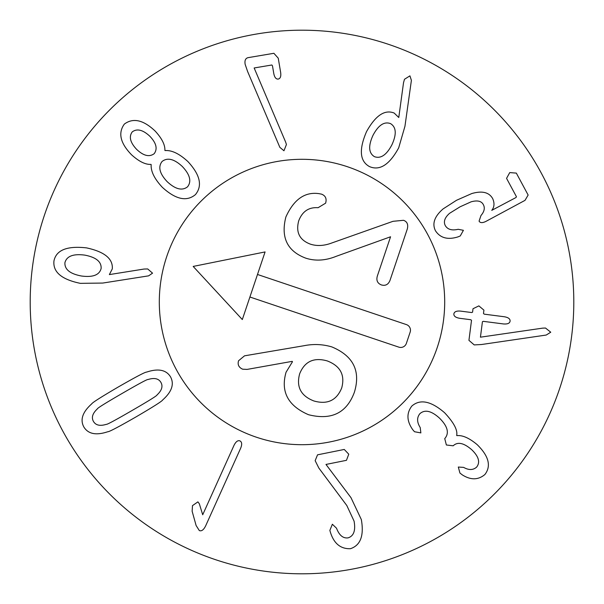<?xml version="1.0" encoding="UTF-8"?>
<svg xmlns="http://www.w3.org/2000/svg" width="604" height="604" viewBox="0 0 604 604"><rect width="100%" height="100%" fill="white"/><g stroke="black" fill="none" stroke-linecap="round" stroke-linejoin="round"><path stroke-width="0.91" d="M391.951 144.718C386.575 154.994 380.724 158.973 374.397 156.64C368.644 153.061 368.161 145.987 372.947 135.424C378.338 125.187 384.204 121.253 390.546 123.624C396.277 127.157 396.745 134.194 391.951 144.718M369.52 166.606C359.773 161.283 358.776 149.633 366.522 131.649C375.507 115.5 384.718 109.294 394.155 113.039L398.776 117.493L403.517 82.763L404.491 79.267L409.927 75.855L411.399 80.34L404.952 126.266L398.708 147.806C389.489 164.726 379.765 170.992 369.52 166.606M435.499 230.819C431.905 223.752 434.45 216.436 443.125 208.886L456.533 200.279L471.807 193.544C482.166 190.57 489.127 192.268 492.698 198.641C494.676 203.231 494.359 207.142 491.754 210.358L515.929 197.553L516.45 196.738L506.56 178.361L509.746 172.585L516.329 173.106L528.138 195.039L525.019 200.354L486.107 221.298C482.558 223.102 480.218 223.05 479.078 221.132L480.973 215.522C484.317 211.619 485.118 208.025 483.381 204.726C481.547 201.049 477.462 200.083 471.135 201.812L460.052 206.817L449.565 213.318C444.748 217.583 443.313 221.668 445.269 225.564C447.602 229.505 451.905 230.743 458.172 229.293L463.419 230.313L460.263 235.96L457.892 236.919C447.723 240.045 440.263 238.014 435.499 230.819M471.52 320.294L470.743 319.72L459.644 318.293C455.658 317.591 453.732 316.141 453.853 313.944C454.306 311.694 456.541 310.75 460.573 311.113L471.664 312.54L472.57 312.185L473.007 308.735L478.874 305.888L483.917 310.139L483.487 313.499L484.257 314.163L504.302 316.753C508.357 317.432 510.282 318.912 510.078 321.192C509.708 323.351 507.473 324.265 503.374 323.933L483.328 321.343L482.43 321.706L480.437 337.183L542.649 328.138L545.503 328.032L550.75 332.215L546.212 335.046L481.479 344.522L474.223 344.914L468.938 340.346L471.52 320.294M411.807 406.084C420.082 398.806 431.007 401.018 444.567 412.713C453.778 422.543 457.817 430.116 456.669 435.439L456.881 435.627C462.558 435.054 469.338 438.074 477.22 444.695C488.795 456.08 491.362 466.016 484.921 474.487C478.285 480.089 470.75 480.218 462.317 474.887L459.923 473.038L458.315 467.043L463.646 467.39C468.787 470.289 473.106 470.206 476.609 467.134C480.391 462.339 478.768 456.549 471.739 449.738C463.804 442.86 457.621 441.547 453.181 445.805L446.364 444.982L444.74 438.587L445.125 438.172C449.391 432.766 447.496 426.069 439.433 418.081C431.392 410.803 424.891 409.323 419.916 413.649C416.752 417.553 416.851 422.181 420.21 427.541L420.86 432.902L414.503 431.732L412.766 429.731C406.703 421.116 406.379 413.234 411.807 406.084M317.538 454.827L344.265 449.451L348.765 454.2L346.454 460.324L325.986 464.438L350.992 497.673L361.335 519.568C364.159 535.657 360.52 545.367 350.418 548.711C340.679 549.028 334.027 543.623 330.471 532.486L329.859 530.41L332.359 524.242L336.511 528.206C339.214 535.303 343.064 538.526 348.047 537.87C353.763 536.088 355.771 530.501 354.072 521.124L346.809 505.518L318.859 468.077L315.16 460.671L317.538 454.827M239.939 440.897C241.97 441.954 242.212 444.401 240.649 448.236L205.639 525.888C203.654 529.904 201.54 531.46 199.305 530.554L196.111 525.51L192.132 511.233L192.495 505.624L197.901 501.871L199.32 503.751L202.71 514.767L234.05 445.261C235.922 441.569 237.885 440.112 239.939 440.897M148.048 379.516C154.345 377.568 158.633 378.527 160.906 382.385C163.125 386.281 161.827 390.478 157.002 394.971C157.191 395.59 148.886 400.762 132.095 410.486C115.394 420.165 106.81 424.786 106.327 424.333C100.03 426.281 95.742 425.322 93.469 421.456C91.249 417.568 92.548 413.37 97.372 408.878C97.221 408.236 105.496 403.079 122.197 393.408C138.988 383.676 147.602 379.048 148.048 379.516M170.509 376.828C174.45 384.068 171.846 391.769 162.703 399.931C162.197 401.131 153.257 406.824 135.87 416.994C118.482 426.968 109.12 431.883 107.791 431.739C96.164 435.612 88.192 434.042 83.873 427.02C79.932 419.78 82.529 412.079 91.672 403.917C92.208 402.694 101.125 397.024 118.429 386.9C135.9 376.873 145.285 371.943 146.583 372.109C158.21 368.229 166.183 369.807 170.509 376.828M283.956 150.758L279.856 147.353L247.595 71.468L245.156 64.349C244.514 60.543 245.473 58.316 248.033 57.667L273.891 53.295L278.248 58.188L280.626 72.276C281.207 76.285 280.415 78.543 278.24 79.071C276.02 79.283 274.533 77.41 273.763 73.439L272.479 65.836L271.86 64.99L254.156 67.973L285.639 142.083L286.432 144.522L283.956 150.758M154.194 153.68C149.331 157.289 143.473 155.847 136.625 149.362C130.192 142.499 128.727 136.67 132.238 131.898C136.987 128.35 142.816 129.769 149.739 136.149C156.277 142.952 157.765 148.795 154.194 153.68M182.295 166.47C189.996 174.639 191.747 181.411 187.557 186.795C182.212 191.023 175.424 189.324 167.195 181.683C159.584 173.605 157.878 166.878 162.068 161.495C167.414 157.267 174.156 158.92 182.295 166.47M195.432 194.609C186.712 201.887 175.689 199.471 162.37 187.353C154.42 178.852 150.69 171.264 151.174 164.598L150.977 164.394C145.458 164.703 138.995 161.517 131.597 154.835C120.279 143.193 117.863 132.948 124.364 124.084C133.122 117.569 143.39 119.902 155.168 131.076C161.91 138.429 165.149 144.862 164.884 150.381L165.081 150.585C171.747 150.049 179.365 153.718 187.927 161.593C200.143 174.82 202.65 185.821 195.432 194.609M101.117 268.508C99.433 275.031 92.873 277.53 81.434 276.005C70.034 273.854 64.53 269.414 64.915 262.687C66.666 256.141 73.288 253.62 84.794 255.122C96.127 257.296 101.563 261.758 101.117 268.508M152.548 273.159L148.592 275.854L102.771 283.057L80.347 283.351C61.578 279.478 52.782 272.004 53.96 260.92C56.217 250.048 67.074 245.7 86.531 247.882C104.507 251.755 113.091 258.754 112.291 268.878L109.369 274.594L144.069 269.037L147.701 268.954L152.548 273.159M573.8 302A271.8 271.8 0 0 1 166.1 537.386A271.8 271.8 0 0 1 166.1 66.614A271.8 271.8 0 0 1 573.8 302M159.305 302A142.695 142.695 0 0 1 373.348 178.422A142.695 142.695 0 0 1 373.348 425.578A142.695 142.695 0 0 1 159.305 302M265.081 251.936L193.174 266.424L242.317 319.554L265.081 251.936M256.481 437.236A142.695 142.695 0 0 1 207.64 194.956A142.695 142.695 0 0 1 441.879 273.801A142.695 142.695 0 0 1 256.481 437.236M257.493 274.473L406.416 324.597A5.942 5.942 0 0 1 410.154 332.132L406.364 343.404A5.942 5.942 0 0 1 398.829 347.141L249.905 297.009M327.33 360.95C340.384 366.024 345.178 375.024 341.713 387.942C336.617 400.475 327.33 404.808 313.861 400.958C300.845 395.892 296.111 386.839 299.659 373.785C304.673 361.388 313.899 357.107 327.33 360.95M308.516 414.714C331.415 420.505 346.711 413 354.397 392.215C360.83 370.984 353.302 355.884 331.822 346.9C322.702 344.227 313.461 343.827 304.084 345.707L244.529 355.824L238.557 360.762C237.41 364.642 238.776 367.459 242.665 369.203L247.142 369.399L292.238 361.351L292.449 361.781L286.07 372.207C280.467 391.626 287.949 405.797 308.516 414.714M390.003 280.399L407.3 228.999C408.417 224.507 407.156 221.608 403.525 220.301L393.008 221.313L331.981 242.914C324.114 245.896 316.881 246.289 310.267 244.107C299.516 240.007 295.666 232.246 298.716 220.822C302.317 211.423 308.78 207.051 318.089 207.708L325.601 203.178C326.9 198.739 325.556 195.734 321.577 194.156L318.995 193.65C304.877 191.634 293.838 199.411 285.881 216.979C280.641 237.41 287.24 251.121 305.669 258.127C315.318 261.253 325.496 260.649 336.209 256.315L390.561 236.776L377.311 276.134C376.133 280.445 377.508 283.382 381.411 284.937C385.465 286.062 388.327 284.544 390.003 280.399"/></g></svg>
